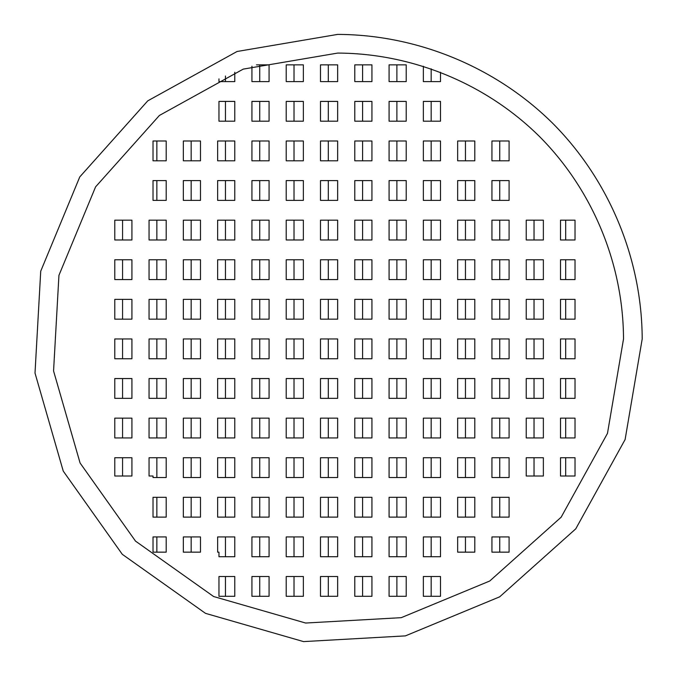<?xml version="1.0" encoding="UTF-8"?>
<svg xmlns="http://www.w3.org/2000/svg" width="676" height="676" viewBox="0 0 676 676"><rect width="100%" height="100%" fill="white"/><g stroke="black" fill="none" stroke-linecap="round" stroke-linejoin="round"><path stroke-width="1.01" d="M623.517 338.955C623.272 263.944 592.658 190.032 539.786 136.814C486.568 83.942 412.664 53.328 337.645 53.083L243.225 69.121L159.401 115.452L95.586 186.863L58.939 275.343L53.565 370.963L80.081 462.992L135.504 541.104L213.608 596.519L305.636 623.035L401.257 617.67L489.737 581.014L561.148 517.199L607.479 433.375L623.517 338.955M642.2 338.955C641.938 259.043 609.321 180.306 553.002 123.607C496.302 67.279 417.565 34.67 337.645 34.4L237.056 51.494L147.757 100.851L79.768 176.926L40.729 271.186L35.008 373.059L63.248 471.096L122.288 554.312L205.504 613.352L303.549 641.6L405.414 635.879L499.674 596.832L575.758 528.843L625.106 439.544L642.2 338.955M259.728 576.51L259.728 596.308M294.018 576.51L294.018 596.308M328.308 576.51L328.308 596.308M362.589 576.51L362.589 596.308M396.88 576.51L396.88 596.308M431.17 576.51L431.17 596.308M259.728 536.921L259.728 556.711M294.018 536.921L294.018 556.711M328.308 536.921L328.308 556.711M362.589 536.921L362.589 556.711M396.88 536.921L396.88 556.711M431.17 536.921L431.17 556.711M191.156 497.325L191.156 517.123M225.446 497.325L225.446 517.123M259.728 497.325L259.728 517.123M294.018 497.325L294.018 517.123M328.308 497.325L328.308 517.123M362.589 497.325L362.589 517.123M396.88 497.325L396.88 517.123M431.17 497.325L431.17 517.123M465.46 497.325L465.46 517.123M499.741 497.325L499.741 517.123M191.156 457.737L191.156 477.526M225.446 457.737L225.446 477.526M259.728 457.737L259.728 477.526M294.018 457.737L294.018 477.526M328.308 457.737L328.308 477.526M362.589 457.737L362.589 477.526M396.88 457.737L396.88 477.526M431.17 457.737L431.17 477.526M465.46 457.737L465.46 477.526M499.741 457.737L499.741 477.526M122.576 418.14L122.576 437.938M156.866 418.14L156.866 437.938M191.156 418.14L191.156 437.938M225.446 418.14L225.446 437.938M259.728 418.14L259.728 437.938M294.018 418.14L294.018 437.938M328.308 418.14L328.308 437.938M362.589 418.14L362.589 437.938M396.88 418.14L396.88 437.938M431.17 418.14L431.17 437.938M465.46 418.14L465.46 437.938M499.741 418.14L499.741 437.938M534.032 418.14L534.032 437.938M122.576 378.552L122.576 398.35M156.866 378.552L156.866 398.35M191.156 378.552L191.156 398.35M225.446 378.552L225.446 398.35M259.728 378.552L259.728 398.35M294.018 378.552L294.018 398.35M328.308 378.552L328.308 398.35M362.589 378.552L362.589 398.35M396.88 378.552L396.88 398.35M431.17 378.552L431.17 398.35M465.46 378.552L465.46 398.35M499.741 378.552L499.741 398.35M534.032 378.552L534.032 398.35M122.576 338.955L122.576 358.753M156.866 338.955L156.866 358.753M191.156 338.955L191.156 358.753M225.446 338.955L225.446 358.753M259.728 338.955L259.728 358.753M294.018 338.955L294.018 358.753M328.308 338.955L328.308 358.753M362.589 338.955L362.589 358.753M396.88 338.955L396.88 358.753M431.17 338.955L431.17 358.753M465.46 338.955L465.46 358.753M499.741 338.955L499.741 358.753M534.032 338.955L534.032 358.753M122.576 299.367L122.576 319.165M156.866 299.367L156.866 319.165M191.156 299.367L191.156 319.165M225.446 299.367L225.446 319.165M259.728 299.367L259.728 319.165M294.018 299.367L294.018 319.165M328.308 299.367L328.308 319.165M362.589 299.367L362.589 319.165M396.88 299.367L396.88 319.165M431.17 299.367L431.17 319.165M465.46 299.367L465.46 319.165M499.741 299.367L499.741 319.165M534.032 299.367L534.032 319.165M122.576 259.77L122.576 279.568M156.866 259.77L156.866 279.568M191.156 259.77L191.156 279.568M225.446 259.77L225.446 279.568M259.728 259.77L259.728 279.568M294.018 259.77L294.018 279.568M328.308 259.77L328.308 279.568M362.589 259.77L362.589 279.568M396.88 259.77L396.88 279.568M431.17 259.77L431.17 279.568M465.46 259.77L465.46 279.568M499.741 259.77L499.741 279.568M534.032 259.77L534.032 279.568M122.576 220.182L122.576 239.98M156.866 220.182L156.866 239.98M191.156 220.182L191.156 239.98M225.446 220.182L225.446 239.98M259.728 220.182L259.728 239.98M294.018 220.182L294.018 239.98M328.308 220.182L328.308 239.98M362.589 220.182L362.589 239.98M396.88 220.182L396.88 239.98M431.17 220.182L431.17 239.98M465.46 220.182L465.46 239.98M499.741 220.182L499.741 239.98M534.032 220.182L534.032 239.98M191.156 180.585L191.156 200.383M225.446 180.585L225.446 200.383M259.728 180.585L259.728 200.383M294.018 180.585L294.018 200.383M328.308 180.585L328.308 200.383M362.589 180.585L362.589 200.383M396.88 180.585L396.88 200.383M431.17 180.585L431.17 200.383M465.46 180.585L465.46 200.383M499.741 180.585L499.741 200.383M191.156 140.997L191.156 160.795M225.446 140.997L225.446 160.795M259.728 140.997L259.728 160.795M294.018 140.997L294.018 160.795M328.308 140.997L328.308 160.795M362.589 140.997L362.589 160.795M396.88 140.997L396.88 160.795M431.17 140.997L431.17 160.795M465.46 140.997L465.46 160.795M499.741 140.997L499.741 160.795M259.728 101.408L259.728 121.198M294.018 101.408L294.018 121.198M328.308 101.408L328.308 121.198M362.589 101.408L362.589 121.198M396.88 101.408L396.88 121.198M431.17 101.408L431.17 121.198M225.446 576.51L225.446 596.308M225.446 536.921L225.446 556.711M191.156 536.921L191.156 552.148M156.866 536.921L156.866 552.148M156.866 497.325L156.866 517.123M156.866 457.737L156.866 477.526M122.576 457.737L122.576 476.005M156.866 180.585L156.866 200.383M156.866 140.997L156.866 160.795M225.446 101.408L225.446 121.198M259.728 64.862L259.728 81.61M294.018 64.862L294.018 81.61M328.308 64.862L328.308 81.61M362.589 64.862L362.589 81.61M396.88 64.862L396.88 81.61M431.17 68.817L431.17 81.61M565.685 220.182L565.685 239.98M565.685 259.77L565.685 279.568M565.685 299.367L565.685 319.165M565.685 338.955L565.685 358.753M565.685 378.552L565.685 398.35M565.685 418.14L565.685 437.938M565.685 457.737L565.685 476.005M534.032 457.737L534.032 476.005M499.741 536.921L499.741 552.148M465.46 536.921L465.46 552.148M225.446 76.025L225.446 81.61M474.797 536.921L474.797 552.148L457.652 552.148L457.652 536.921L474.797 536.921M491.942 536.921L509.087 536.921L509.087 552.148L491.942 552.148L491.942 536.921M166.203 517.123L153.021 517.123L153.021 497.325L166.203 497.325L166.203 517.123M200.493 517.123L183.348 517.123L183.348 497.325L200.493 497.325L200.493 517.123M234.783 517.123L217.638 517.123L217.638 497.325L234.783 497.325L234.783 517.123M269.073 517.123L251.928 517.123L251.928 497.325L269.073 497.325L269.073 517.123M303.355 517.123L286.21 517.123L286.21 497.325L303.355 497.325L303.355 517.123M337.645 517.123L320.5 517.123L320.5 497.325L337.645 497.325L337.645 517.123M371.935 517.123L354.79 517.123L354.79 497.325L371.935 497.325L371.935 517.123M406.217 517.123L389.08 517.123L389.08 497.325L406.217 497.325L406.217 517.123M440.507 517.123L423.362 517.123L423.362 497.325L440.507 497.325L440.507 517.123M474.797 517.123L457.652 517.123L457.652 497.325L474.797 497.325L474.797 517.123M509.087 517.123L491.942 517.123L491.942 497.325L509.087 497.325L509.087 517.123M131.921 457.737L131.921 476.005L114.776 476.005L114.776 457.737L131.921 457.737M166.203 477.526L153.021 477.526L153.021 476.005L149.058 476.005L149.058 457.737L166.203 457.737L166.203 477.526M200.493 477.526L183.348 477.526L183.348 457.737L200.493 457.737L200.493 477.526M234.783 477.526L217.638 477.526L217.638 457.737L234.783 457.737L234.783 477.526M269.073 477.526L251.928 477.526L251.928 457.737L269.073 457.737L269.073 477.526M303.355 477.526L286.21 477.526L286.21 457.737L303.355 457.737L303.355 477.526M337.645 477.526L320.5 477.526L320.5 457.737L337.645 457.737L337.645 477.526M371.935 477.526L354.79 477.526L354.79 457.737L371.935 457.737L371.935 477.526M406.217 477.526L389.08 477.526L389.08 457.737L406.217 457.737L406.217 477.526M440.507 477.526L423.362 477.526L423.362 457.737L440.507 457.737L440.507 477.526M474.797 477.526L457.652 477.526L457.652 457.737L474.797 457.737L474.797 477.526M509.087 477.526L491.942 477.526L491.942 457.737L509.087 457.737L509.087 477.526M543.369 457.737L543.369 476.005L526.224 476.005L526.224 457.737L543.369 457.737M560.514 457.737L575.023 457.737L575.023 476.005L560.514 476.005L560.514 457.737M131.921 437.938L114.776 437.938L114.776 418.14L131.921 418.14L131.921 437.938M166.203 437.938L149.058 437.938L149.058 418.14L166.203 418.14L166.203 437.938M200.493 437.938L183.348 437.938L183.348 418.14L200.493 418.14L200.493 437.938M234.783 437.938L217.638 437.938L217.638 418.14L234.783 418.14L234.783 437.938M269.073 437.938L251.928 437.938L251.928 418.14L269.073 418.14L269.073 437.938M303.355 437.938L286.21 437.938L286.21 418.14L303.355 418.14L303.355 437.938M337.645 437.938L320.5 437.938L320.5 418.14L337.645 418.14L337.645 437.938M371.935 437.938L354.79 437.938L354.79 418.14L371.935 418.14L371.935 437.938M406.217 437.938L389.08 437.938L389.08 418.14L406.217 418.14L406.217 437.938M440.507 437.938L423.362 437.938L423.362 418.14L440.507 418.14L440.507 437.938M474.797 437.938L457.652 437.938L457.652 418.14L474.797 418.14L474.797 437.938M509.087 437.938L491.942 437.938L491.942 418.14L509.087 418.14L509.087 437.938M543.369 437.938L526.224 437.938L526.224 418.14L543.369 418.14L543.369 437.938M575.023 437.938L560.514 437.938L560.514 418.14L575.023 418.14L575.023 437.938M131.921 398.35L114.776 398.35L114.776 378.552L131.921 378.552L131.921 398.35M166.203 398.35L149.058 398.35L149.058 378.552L166.203 378.552L166.203 398.35M200.493 398.35L183.348 398.35L183.348 378.552L200.493 378.552L200.493 398.35M234.783 398.35L217.638 398.35L217.638 378.552L234.783 378.552L234.783 398.35M269.073 398.35L251.928 398.35L251.928 378.552L269.073 378.552L269.073 398.35M303.355 398.35L286.21 398.35L286.21 378.552L303.355 378.552L303.355 398.35M337.645 398.35L320.5 398.35L320.5 378.552L337.645 378.552L337.645 398.35M371.935 398.35L354.79 398.35L354.79 378.552L371.935 378.552L371.935 398.35M406.217 398.35L389.08 398.35L389.08 378.552L406.217 378.552L406.217 398.35M440.507 398.35L423.362 398.35L423.362 378.552L440.507 378.552L440.507 398.35M474.797 398.35L457.652 398.35L457.652 378.552L474.797 378.552L474.797 398.35M509.087 398.35L491.942 398.35L491.942 378.552L509.087 378.552L509.087 398.35M543.369 398.35L526.224 398.35L526.224 378.552L543.369 378.552L543.369 398.35M575.023 398.35L560.514 398.35L560.514 378.552L575.023 378.552L575.023 398.35M131.921 358.753L114.776 358.753L114.776 338.955L131.921 338.955L131.921 358.753M166.203 358.753L149.058 358.753L149.058 338.955L166.203 338.955L166.203 358.753M200.493 358.753L183.348 358.753L183.348 338.955L200.493 338.955L200.493 358.753M234.783 358.753L217.638 358.753L217.638 338.955L234.783 338.955L234.783 358.753M269.073 358.753L251.928 358.753L251.928 338.955L269.073 338.955L269.073 358.753M303.355 358.753L286.21 358.753L286.21 338.955L303.355 338.955L303.355 358.753M337.645 358.753L320.5 358.753L320.5 338.955L337.645 338.955L337.645 358.753M371.935 358.753L354.79 358.753L354.79 338.955L371.935 338.955L371.935 358.753M406.217 358.753L389.08 358.753L389.08 338.955L406.217 338.955L406.217 358.753M440.507 358.753L423.362 358.753L423.362 338.955L440.507 338.955L440.507 358.753M474.797 358.753L457.652 358.753L457.652 338.955L474.797 338.955L474.797 358.753M509.087 358.753L491.942 358.753L491.942 338.955L509.087 338.955L509.087 358.753M543.369 358.753L526.224 358.753L526.224 338.955L543.369 338.955L543.369 358.753M575.023 358.753L560.514 358.753L560.514 338.955L575.023 338.955L575.023 358.753M131.921 319.165L114.776 319.165L114.776 299.367L131.921 299.367L131.921 319.165M166.203 319.165L149.058 319.165L149.058 299.367L166.203 299.367L166.203 319.165M200.493 319.165L183.348 319.165L183.348 299.367L200.493 299.367L200.493 319.165M234.783 319.165L217.638 319.165L217.638 299.367L234.783 299.367L234.783 319.165M269.073 319.165L251.928 319.165L251.928 299.367L269.073 299.367L269.073 319.165M303.355 319.165L286.21 319.165L286.21 299.367L303.355 299.367L303.355 319.165M337.645 319.165L320.5 319.165L320.5 299.367L337.645 299.367L337.645 319.165M371.935 319.165L354.79 319.165L354.79 299.367L371.935 299.367L371.935 319.165M406.217 319.165L389.08 319.165L389.08 299.367L406.217 299.367L406.217 319.165M440.507 319.165L423.362 319.165L423.362 299.367L440.507 299.367L440.507 319.165M474.797 319.165L457.652 319.165L457.652 299.367L474.797 299.367L474.797 319.165M509.087 319.165L491.942 319.165L491.942 299.367L509.087 299.367L509.087 319.165M543.369 319.165L526.224 319.165L526.224 299.367L543.369 299.367L543.369 319.165M575.023 319.165L560.514 319.165L560.514 299.367L575.023 299.367L575.023 319.165M131.921 279.568L114.776 279.568L114.776 259.77L131.921 259.77L131.921 279.568M166.203 279.568L149.058 279.568L149.058 259.77L166.203 259.77L166.203 279.568M200.493 279.568L183.348 279.568L183.348 259.77L200.493 259.77L200.493 279.568M234.783 279.568L217.638 279.568L217.638 259.77L234.783 259.77L234.783 279.568M269.073 279.568L251.928 279.568L251.928 259.77L269.073 259.77L269.073 279.568M303.355 279.568L286.21 279.568L286.21 259.77L303.355 259.77L303.355 279.568M337.645 279.568L320.5 279.568L320.5 259.77L337.645 259.77L337.645 279.568M371.935 279.568L354.79 279.568L354.79 259.77L371.935 259.77L371.935 279.568M406.217 279.568L389.08 279.568L389.08 259.77L406.217 259.77L406.217 279.568M440.507 279.568L423.362 279.568L423.362 259.77L440.507 259.77L440.507 279.568M474.797 279.568L457.652 279.568L457.652 259.77L474.797 259.77L474.797 279.568M509.087 279.568L491.942 279.568L491.942 259.77L509.087 259.77L509.087 279.568M543.369 279.568L526.224 279.568L526.224 259.77L543.369 259.77L543.369 279.568M575.023 279.568L560.514 279.568L560.514 259.77L575.023 259.77L575.023 279.568M131.921 239.98L114.776 239.98L114.776 220.182L131.921 220.182L131.921 239.98M166.203 239.98L149.058 239.98L149.058 220.182L166.203 220.182L166.203 239.98M200.493 239.98L183.348 239.98L183.348 220.182L200.493 220.182L200.493 239.98M234.783 239.98L217.638 239.98L217.638 220.182L234.783 220.182L234.783 239.98M269.073 239.98L251.928 239.98L251.928 220.182L269.073 220.182L269.073 239.98M303.355 239.98L286.21 239.98L286.21 220.182L303.355 220.182L303.355 239.98M337.645 239.98L320.5 239.98L320.5 220.182L337.645 220.182L337.645 239.98M371.935 239.98L354.79 239.98L354.79 220.182L371.935 220.182L371.935 239.98M406.217 239.98L389.08 239.98L389.08 220.182L406.217 220.182L406.217 239.98M440.507 239.98L423.362 239.98L423.362 220.182L440.507 220.182L440.507 239.98M474.797 239.98L457.652 239.98L457.652 220.182L474.797 220.182L474.797 239.98M509.087 239.98L491.942 239.98L491.942 220.182L509.087 220.182L509.087 239.98M543.369 239.98L526.224 239.98L526.224 220.182L543.369 220.182L543.369 239.98M575.023 239.98L560.514 239.98L560.514 220.182L575.023 220.182L575.023 239.98M166.203 200.383L153.021 200.383L153.021 180.585L166.203 180.585L166.203 200.383M200.493 200.383L183.348 200.383L183.348 180.585L200.493 180.585L200.493 200.383M234.783 200.383L217.638 200.383L217.638 180.585L234.783 180.585L234.783 200.383M269.073 200.383L251.928 200.383L251.928 180.585L269.073 180.585L269.073 200.383M303.355 200.383L286.21 200.383L286.21 180.585L303.355 180.585L303.355 200.383M337.645 200.383L320.5 200.383L320.5 180.585L337.645 180.585L337.645 200.383M371.935 200.383L354.79 200.383L354.79 180.585L371.935 180.585L371.935 200.383M406.217 200.383L389.08 200.383L389.08 180.585L406.217 180.585L406.217 200.383M440.507 200.383L423.362 200.383L423.362 180.585L440.507 180.585L440.507 200.383M474.797 200.383L457.652 200.383L457.652 180.585L474.797 180.585L474.797 200.383M509.087 200.383L491.942 200.383L491.942 180.585L509.087 180.585L509.087 200.383M166.203 160.795L153.021 160.795L153.021 140.997L166.203 140.997L166.203 160.795M200.493 160.795L183.348 160.795L183.348 140.997L200.493 140.997L200.493 160.795M234.783 160.795L217.638 160.795L217.638 140.997L234.783 140.997L234.783 160.795M269.073 160.795L251.928 160.795L251.928 140.997L269.073 140.997L269.073 160.795M303.355 160.795L286.21 160.795L286.21 140.997L303.355 140.997L303.355 160.795M337.645 160.795L320.5 160.795L320.5 140.997L337.645 140.997L337.645 160.795M371.935 160.795L354.79 160.795L354.79 140.997L371.935 140.997L371.935 160.795M406.217 160.795L389.08 160.795L389.08 140.997L406.217 140.997L406.217 160.795M440.507 160.795L423.362 160.795L423.362 140.997L440.507 140.997L440.507 160.795M474.797 160.795L457.652 160.795L457.652 140.997L474.797 140.997L474.797 160.795M509.087 160.795L491.942 160.795L491.942 140.997L509.087 140.997L509.087 160.795M234.783 121.198L218.956 121.198L218.956 101.408L234.783 101.408L234.783 121.198M269.073 121.198L251.928 121.198L251.928 101.408L269.073 101.408L269.073 121.198M303.355 121.198L286.21 121.198L286.21 101.408L303.355 101.408L303.355 121.198M337.645 121.198L320.5 121.198L320.5 101.408L337.645 101.408L337.645 121.198M371.935 121.198L354.79 121.198L354.79 101.408L371.935 101.408L371.935 121.198M406.217 121.198L389.08 121.198L389.08 101.408L406.217 101.408L406.217 121.198M440.507 121.198L423.362 121.198L423.362 101.408L440.507 101.408L440.507 121.198M234.783 72.231L234.783 81.61L218.956 81.61L218.956 78.881M256.441 64.862L269.073 64.862L269.073 81.61L251.928 81.61L251.928 66.24M303.355 81.61L286.21 81.61L286.21 64.862L303.355 64.862L303.355 81.61M337.645 81.61L320.5 81.61L320.5 64.862L337.645 64.862L337.645 81.61M371.935 81.61L354.79 81.61L354.79 64.862L371.935 64.862L371.935 81.61M406.217 81.61L389.08 81.61L389.08 64.862L406.217 64.862L406.217 81.61M440.507 72.231L440.507 81.61L423.362 81.61L423.362 66.24M269.073 596.308L251.928 596.308L251.928 576.51L269.073 576.51L269.073 596.308M303.355 596.308L286.21 596.308L286.21 576.51L303.355 576.51L303.355 596.308M337.645 596.308L320.5 596.308L320.5 576.51L337.645 576.51L337.645 596.308M371.935 596.308L354.79 596.308L354.79 576.51L371.935 576.51L371.935 596.308M406.217 596.308L389.08 596.308L389.08 576.51L406.217 576.51L406.217 596.308M440.507 596.308L423.362 596.308L423.362 576.51L440.507 576.51L440.507 596.308M269.073 556.711L251.928 556.711L251.928 536.921L269.073 536.921L269.073 556.711M303.355 556.711L286.21 556.711L286.21 536.921L303.355 536.921L303.355 556.711M337.645 556.711L320.5 556.711L320.5 536.921L337.645 536.921L337.645 556.711M371.935 556.711L354.79 556.711L354.79 536.921L371.935 536.921L371.935 556.711M406.217 556.711L389.08 556.711L389.08 536.921L406.217 536.921L406.217 556.711M440.507 556.711L423.362 556.711L423.362 536.921L440.507 536.921L440.507 556.711M218.956 596.308L218.956 576.51L234.783 576.51L234.783 596.308L218.956 596.308M218.956 552.148L217.638 552.148L217.638 536.921L234.783 536.921L234.783 556.711L218.956 556.711L218.956 552.148M200.493 552.148L183.348 552.148L183.348 536.921L200.493 536.921L200.493 552.148M153.021 552.148L153.021 536.921L166.203 536.921L166.203 552.148L153.021 552.148"/></g></svg>
